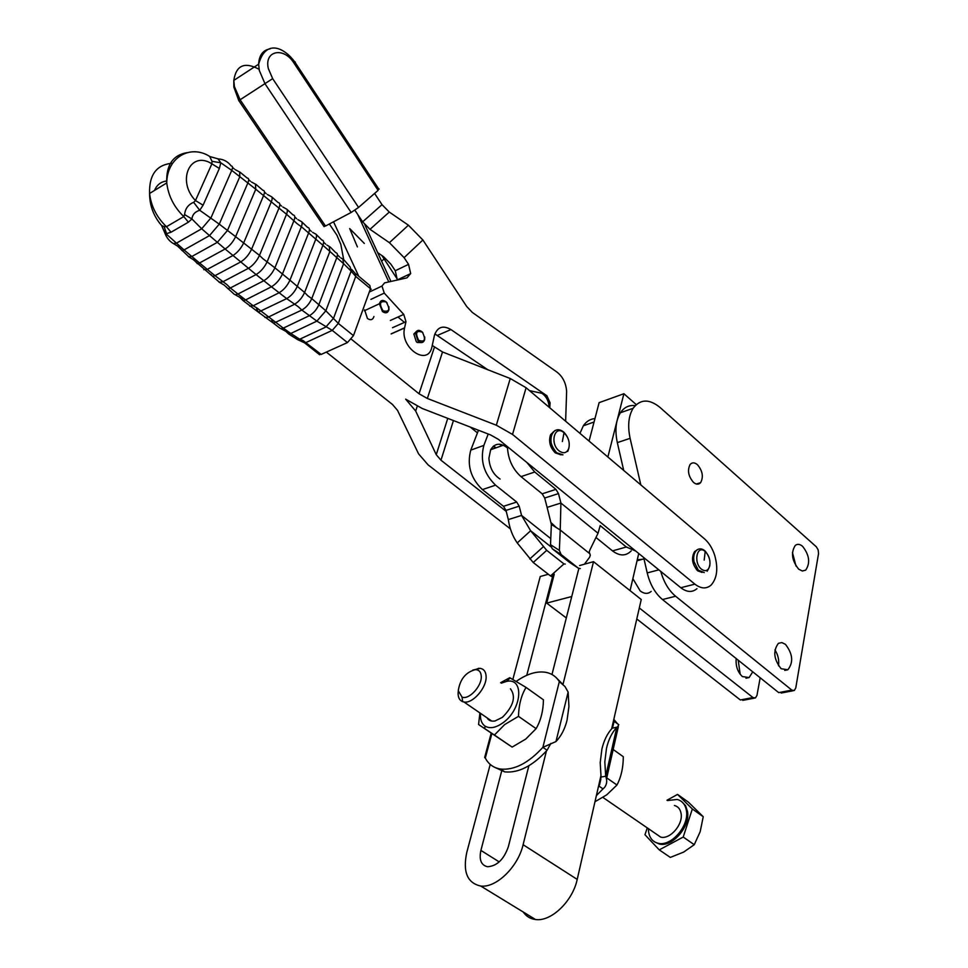 <?xml version="1.0" encoding="UTF-8"?>
<svg xmlns="http://www.w3.org/2000/svg" width="968" height="968" viewBox="0 0 968 968"><rect width="100%" height="100%" fill="white"/><g stroke="black" fill="none" stroke-linecap="round" stroke-linejoin="round"><path stroke-width="1.45" d="M651.186 591.424C647.955 594.146 644.301 593.989 640.211 590.952L632.866 578.646M760.17 677.769L756.964 695.399L755.451 697.952L752.971 697.553L639.303 607.952M752.741 671.816L749.123 677.564L742.371 676.559C737.652 672.082 735.595 666.081 736.188 658.567M740.193 674.321L738.209 660.176M640.828 484.92L630.107 438.322C627.506 425.981 628.498 415.974 633.108 408.302C640.247 398.949 649.238 398.683 660.103 407.504L816.302 546.775L818.178 549.885L818.529 553.672L795.769 687.958L794.292 690.535L791.836 690.111L675.616 596.252C668.767 590.492 663.818 582.216 660.781 571.435M785.411 644.313C792.828 653.872 793.639 662.354 787.843 669.771L781.128 668.719C773.735 659.353 772.839 650.883 778.429 643.321L781.793 642.57L785.411 644.313M778.502 665.803C779.252 660.079 778.054 654.767 774.92 649.867M802.617 546.351C809.43 555.136 810.446 563.073 805.691 570.14L802.339 571.011L798.612 569.124C791.824 560.484 790.723 552.571 795.321 545.383C797.499 543.762 799.919 544.077 802.617 546.351M796.023 566.074L792.441 552.534M697.396 464.64C702.611 470.847 703.675 476.861 700.59 482.705C698.618 484.726 696.246 484.617 693.499 482.403C688.296 476.304 687.183 470.315 690.148 464.422C692.156 462.268 694.576 462.341 697.396 464.64M793.191 690.741L781.176 693.04L782.18 691.963M643.684 557.532L647.217 572.923C650.072 584.503 655.167 593.372 662.487 599.531L778.72 692.628L791.836 690.111M635.177 405.64C629.079 404.89 624.166 407.262 620.415 412.755C615.781 420.402 614.753 430.361 617.33 442.63L623.707 470.412M636.787 618.976L740.338 699.961L752.971 697.553M594.957 418.575C590.226 418.987 586.342 421.395 583.329 425.799L579.965 433.374M754.338 698.158L742.819 700.36L743.835 699.295M637.259 559.843L642.849 559.189M546.424 750.986L523.107 844.713C518.074 866.88 496.1 888.188 480.721 886.035C467.266 883.046 462.631 871.817 466.806 852.324L490.219 764.418M600.898 775.864L577.206 879.392C572.681 901.281 551.082 921.96 535.51 919.515C530.319 918.862 526.229 916.369 523.277 912.038M512.859 679.391L540.253 576.505L548.336 574.254M553.466 573.298L526.761 675.301M501.944 770.032L480.902 850.412C478.918 859.85 481.169 865.295 487.63 866.747C497.032 866.033 503.941 859.354 508.357 846.697L528.867 765.749M551.99 674.49L578.852 568.47M579.59 565.554L593.517 561.67L562.989 684.412M611.655 728.807L641.24 599.507L593.517 561.67M566.316 617.971L546.69 603.112L571.749 596.518M636.23 404.612L623.9 393.722L599.119 402.652L589.064 441.081M554.253 574.206L546.69 603.112M623.9 393.722L607.88 457.005M630.059 590.649L638.735 553.502M432.26 345.491L442.533 351.977L510.245 378.524L526.096 387.744L704.462 538.813C708.939 542.721 712.327 548.154 714.65 555.124C718.353 568.289 717.155 578.295 711.056 585.132C706.337 589.125 700.941 588.798 694.891 584.152L680.794 587.721C686.844 592.331 692.241 592.646 696.996 588.653M560.883 454.815L555.269 452.842C549.969 447.337 548.408 441.287 550.586 434.717L553.599 431.68M702.066 572.439L697.698 570.854C692.084 564.271 691.055 557.834 694.625 551.554L696.488 550.356C698.993 548.263 701.727 548.36 704.68 550.635M219.361 168.468L211.883 163.822L195.463 200.558L203.086 205.204L219.361 168.468L220.801 162.781L218.042 158.885M387.164 302.996L385.942 301.714C382.65 299.536 380.472 300.225 379.396 303.758L382.457 311.551C385.712 313.692 387.878 313.039 388.967 309.591L388.882 306.711M383.05 310.861C378.827 303.516 379.867 300.564 386.196 302.016C390.419 309.324 389.366 312.277 383.05 310.861M373.938 316.5C372.837 319.924 370.659 320.589 367.416 318.472L364.621 309.833M495.422 448.027L493.148 446.393M694.951 552.413L694.516 551.712M696.536 569.716L696.343 567.599M693.681 557.677L693.415 557.072M680.794 587.721L498.58 439.46L490.546 434.91L422.169 408.46L405.652 399.155L415.671 411.025L417.22 406.318M495.931 447.845L493.632 445.982M477.442 432.877L470.242 427.045M506.252 511.419L440.972 460.211L436.253 454.694L415.671 411.025M364.803 224.673L390.939 281.458M357.809 214.606L388.797 281.93M358.741 276.255L333.536 221.781M318.702 353.986L321.17 354.421L347.439 342.575L353.477 335.642L370.502 288.718L369.836 285.512L355.982 273.956M209.983 156.586L218.236 158.909C223.535 159.236 227.855 161.583 231.195 165.964C232.731 166.048 232.913 167.512 231.739 170.38L220.801 162.781L212.016 161.329L211.883 163.822C190.442 149.967 176.237 180.605 195.463 200.558L193.661 202.336L199.735 210.286L203.086 205.204M193.661 202.336C188.228 204.55 185.215 208.64 184.598 214.593L191.906 218.962C192.426 214.593 195.028 211.702 199.735 210.286L219.264 224.14L239.834 176.66L239.653 172.014L235.224 169.642M187.078 152.642C172.824 155.074 166.048 165.165 166.75 182.928C166.968 157.288 190.406 144.099 209.693 156.441L212.016 161.329M184.598 214.593L183.775 216.59L188.397 222.18L191.906 218.962L201.683 228.775L176.285 243.246L173.272 243.512M171.046 232.223L166.46 226.718C156.719 217.304 151.093 206.232 149.568 193.479L166.75 182.928C168.311 195.814 173.986 207.031 183.775 216.59L166.46 226.718L164.1 226.597L166.581 233.639L171.046 232.223L188.397 222.18M164.197 230.771L164.705 232.635L184.053 249.913L209.512 235.599L201.683 228.775L210.951 217.885L231.739 170.38L247.856 182.964L227.504 230.42L217.328 242.351L191.821 256.508L199.553 262.981L225.121 248.982L209.512 235.599L219.264 224.14L235.623 236.664L255.77 189.232L247.856 182.964C249.127 179.806 248.897 178.16 247.167 178.039L240.04 172.183M164.1 226.597L161.644 225.556L159.103 222.458M351.372 339.248L419.035 393.758L434.39 347.27M397.969 317.008L404.455 322.392M326.337 352.086L392.476 404.467L397.509 410.359L418.599 453.883L428.098 464.858L510.426 528.927M526.096 387.744L512.532 434.426L694.891 584.152M512.532 434.426L496.342 425.218L510.245 378.524M442.533 351.977L427.348 398.465L496.342 425.218M427.348 398.465L419.035 393.758M507.45 447.966C500.456 442.473 494.854 443.054 490.643 449.733L488.901 458.287C489.59 467.701 493.317 474.623 500.081 479.051M580.304 568.591L578.428 568.216L569.486 562.36L552.244 548.723L550.526 544.669L551.349 524.438L547.114 507.389L560.92 503.045L560.23 530.016L551.349 524.438M565.264 564.066L563.945 563.92L550.514 575.948L551.675 576.517M549.159 407.274C548.771 401.079 546.351 396.42 541.911 393.31L529.484 390.612M508.333 519.586C509.579 528.371 512.544 536.151 517.227 542.927L530.633 530.754L521.571 515.424L508.333 519.586L505.986 510.39L503.481 506.3L482.391 489.59C470.69 478.265 466.818 465.1 470.775 450.132L478.47 430.228M596.469 537.893L612.502 550.889C619.702 556.249 625.933 556.249 631.196 550.877M507.426 446.647C507.982 459.062 512.508 469.056 521.002 476.631L542.165 493.813L544.706 498.012L547.114 507.389M550.828 546.714L530.633 530.754L546.714 550.344L563.945 563.92M635.77 551.082L626.332 547.005L600.184 525.6L598.03 533.259L589.899 549.933L589.222 552.075L590.298 555.172L589.609 557.241L584.454 564.199M578.428 568.216L561.089 554.495L559.371 550.405L560.23 530.016L589.875 553.781M488.211 434.003L483.855 445.413C479.934 460.478 483.831 473.727 495.568 485.174L516.682 502.041L519.199 506.167L521.571 515.424L550.78 538.631M550.514 575.948L533.211 562.505L517.227 542.927M598.03 533.259L560.92 503.045L558.488 493.595L555.947 489.372L534.747 472.021L526.822 462.426M422.859 332.702L422.229 331.988C419.071 329.471 416.845 329.906 415.55 333.282L418.007 340.942C421.128 343.422 423.355 343.011 424.649 339.72L424.746 337.009M418.648 340.3C415.03 332.774 416.3 330.088 422.447 332.254C426.053 339.756 424.783 342.442 418.648 340.3M421.745 342.563L417.269 342.49L416.288 341.68L413.844 334.033L416.748 331.104M323.82 226.258L325.49 226.04L240.088 99.764L272.661 78.638L268.366 68.643C263.901 50.542 283.866 46.549 293.969 63.065L378.113 190.369L358.571 207.418L272.661 78.638M270.06 48.872C262.897 50.118 259.097 55.212 258.65 64.178L259.315 70.507L265.038 83.829L351.142 212.476L358.571 207.418M379.178 189.038L377.581 189.571M351.142 212.476L325.49 226.04M343.676 259.545L340.796 244.299L336.924 235.176L329.362 223.983M357.398 246.925L349.678 228.557L364.307 243.428M377.677 252.636L383.546 256.677L390.842 264.107L395.271 270.738L397.352 280.018M549.764 407.794L550.102 402.845L546.872 395.755L450.943 329.568C443.017 325.03 437.536 326.906 434.475 335.17L431.873 347.234C427.59 366.933 399.627 347.548 404.564 327.971L405.967 321.679L403.753 314.394L384.26 293.098L381.973 286.056L384.586 282.874L406.971 277.864L410.686 273.569L408.556 264.361L404.104 257.657L389.402 242.678L370.006 229.331L362.637 221.829L354.869 210.201M381.876 255.54L397.473 279.425M501.823 445.752L499.464 444.203M565.627 421.225L566.631 391.471C566.038 383.207 562.844 376.77 557.036 372.148L472.336 312.446L466.612 306.384L422.883 239.991L408.423 225.205L389.281 212.065L382.021 204.659L374.592 193.443M371.264 289.226L370.127 289.747M434.862 333.912L487.763 369.703M654.61 841.894L659.232 844.011C672.095 847.641 690.341 826.769 687.534 811.595L685.574 805.691L681.702 801.661M648.415 828.681L648.548 831.451C649.455 837.925 652.662 841.87 658.143 843.261C671.005 846.891 689.252 826.006 686.457 810.821C685.441 804.65 682.367 800.863 677.201 799.471L667.4 800.536M647.265 827.882L644.966 834.731L659.256 849.88L670.328 857.418L683.686 852.07L694.25 844.689L700.191 831.669L703.228 816.726L688.369 802.133L677.552 794.413L666.988 800.234M655.481 833.533L660.66 837.09C669.929 839.728 683.105 824.712 681.121 813.725C680.407 809.236 678.169 806.489 674.418 805.485M458.215 691.551L458.106 693.85C458.251 697.928 459.776 700.542 462.692 701.679L463.999 702.006C472.771 703.942 487.025 687.377 486.105 676.257C485.827 671.707 483.915 669.07 480.346 668.356L472.808 670.074M458.263 690.692C460.066 679.185 465.789 672.167 475.409 669.626C479.015 669.747 480.975 671.949 481.265 676.208C482.064 685.961 468.923 700.191 462.026 697.105L458.263 690.692M659.256 849.88L683.214 837.042L692.338 808.982L677.552 794.413M683.214 837.042L694.25 844.689M692.338 808.982L703.228 816.726M612.224 728.19L613.869 721.196L618.794 724.693L617.415 727.053L612.224 728.19C607.408 733.369 603.971 740.314 601.914 749.026L600.208 762.602L601.055 777.026L605.69 776.251C607.323 780.547 606.96 784.261 604.577 787.395L603.004 788.884L599.023 786.125L601.055 777.026M606.512 748.203L604.818 761.804L605.69 776.251L616.798 727.331C611.994 732.51 608.569 739.479 606.512 748.203M613.168 749.498L623.295 756.71C623.283 767.515 621.178 776.953 616.979 785.024L606.718 794.849L594.969 801.746M616.979 785.024L606.73 777.873M613.518 720.676L612.308 727.972M601.043 777.304L598.381 786.851M613.821 719.381L617.741 724.004M603.004 788.884L596.373 795.611M494.346 767.164L504.703 771.871C518.473 773.226 532.606 766.027 547.077 750.236L542.879 747.344L555.959 741.561C561.174 736.104 564.889 728.965 567.066 720.156L568.93 706.507L568.143 692.084L564.973 686.53L559.335 681.605C556.213 676.632 551.821 673.559 546.17 672.385C537.01 670.788 527.04 673.788 516.246 681.375M526.035 687.401L543.435 699.803C543.254 710.899 540.822 720.507 536.115 728.638L525.769 739.056L512.132 747.102L478.579 724.536L494.418 735.027L504.703 724.536L518.485 716.344C518.751 704.994 521.268 695.351 526.035 687.401L509.749 677.697L500.65 682.694M501.315 683.166L506.47 681.436C524.184 677.116 522.284 708.697 503.505 722.382C496.173 727.791 490.014 729.025 485.053 726.109C481.556 723.604 480.043 719.345 480.503 713.343M479.898 712.92L478.579 724.536M510.439 688.805C516.21 696.621 513.536 706.132 502.416 717.336L495.059 720.966C491.369 721.62 488.683 720.567 486.989 717.796M536.115 728.638L518.485 716.344M494.418 735.027L512.132 747.102M485.234 755.355L484.653 757.533L485.307 758.053C488.55 764.26 493.607 767.914 500.492 769.052C514.262 770.395 528.383 763.159 542.879 747.344L559.335 681.605M562.069 683.59L555.934 677.382M550.877 743.4L547.077 750.236M675.616 596.252L662.487 599.531M658.821 569.849L647.217 572.923M630.107 438.322L617.33 442.63M577.206 879.392L523.107 844.713M499.21 861.895L480.902 850.412M564.017 432.769C568.313 437.052 569.958 442.11 568.93 447.954C567.018 453.084 563.739 454.065 559.093 450.894C549.413 443.356 554.688 424.323 564.017 432.769L562.372 441.517M705.212 551.518C708.987 555.317 710.524 560.061 709.798 565.723C708.31 570.769 705.539 571.931 701.497 569.208C693.04 562.674 697.02 544.077 705.212 551.518L704.172 560.121M180.52 248.728L182.117 250.615L184.053 249.913L191.821 256.508L188.482 256.798M255.976 184.392L262.8 190.236C264.651 190.393 264.929 192.148 263.611 195.512L243.682 242.932C241.008 248.473 237.426 252.672 232.901 255.528L207.285 269.382L214.981 275.674L240.645 261.965C245.255 259.073 248.921 254.814 251.619 249.163L271.33 201.755C272.553 198.658 272.419 196.867 270.907 196.407L267.374 194.483M195.669 261.723L197.399 263.719L199.553 262.981L207.285 269.382L203.74 269.685M301.532 221.612L307.594 227.419C309.542 227.674 309.893 229.501 308.647 232.913L289.94 280.175L274.9 267.809C272.214 273.557 268.511 277.864 263.792 280.732L237.971 294.018L230.323 287.992L256.084 274.573L225.121 248.982C229.501 246.174 233.01 242.073 235.623 236.664L259.484 255.395C256.774 261.118 253.071 265.426 248.389 268.33L222.676 281.894L219.022 282.196M251.498 182.02L255.467 184.162L255.77 189.232L286.528 214.255C287.762 211.06 287.581 209.233 285.996 208.761L282.85 207.019M286.722 209.112L293.002 214.932C294.974 215.15 295.313 217.001 294.006 220.486L274.9 267.809L262.945 258.722L259.484 255.395L278.99 208.023C280.321 204.55 280.018 202.723 278.07 202.53L271.536 196.698M226.04 286.673L227.928 288.73L230.323 287.992L226.718 284.447L214.981 275.674L212.682 276.424L210.843 274.38M297.273 223.814L286.528 214.255L267.228 261.602C264.518 267.349 260.803 271.681 256.084 274.573L271.439 286.782C276.146 283.963 279.812 279.692 282.45 273.992L301.363 226.694L297.273 223.814M241.431 296.873L243.149 300.637L239.616 297.224L235.139 294.708L237.971 294.018L245.582 299.923L271.439 286.782L286.697 298.616C291.259 295.93 294.792 291.828 297.297 286.322L315.822 239.096C316.959 235.998 316.717 234.22 315.108 233.748L312.616 232.332M172.619 163.253C156.756 164.451 149.072 174.53 149.568 193.479C149.629 205.688 153.658 216.372 161.644 225.556L164.705 232.635C166.532 237.801 169.63 241.564 174.022 243.924L177.592 246.09L189.304 257.222L193.116 259.497L219.869 282.608L224.14 285.052L234.316 294.332M330.027 246.852L335.763 252.684C337.505 252.963 337.856 254.596 336.804 257.585L318.859 304.714C316.657 309.651 313.499 313.293 309.397 315.653L283.322 328.128L257.161 308.127L253.192 305.767L249.635 306.082M256.593 308.768L258.347 312.144L243.149 300.637L245.582 299.923L253.192 305.767L279.099 292.76C283.733 289.989 287.351 285.802 289.94 280.175L304.593 292.481C302.161 297.829 298.737 301.798 294.296 304.4L268.305 317.129L264.966 317.456M297.926 219.639L300.733 221.2C302.343 221.684 302.56 223.511 301.363 226.694L322.913 245.279L304.593 292.481L307.751 295.736L311.756 298.604L329.894 251.438L322.913 245.279C324.074 242.036 323.723 240.282 321.848 240.016L315.967 234.196M298.253 306.723L286.697 298.616L258.347 312.144L273.521 323.251L301.847 310.062L298.253 306.723M287.097 331.213L288.658 333.984L285.875 331.346L280.829 328.636L283.322 328.128L290.775 333.476L316.887 321.122L325.841 310.801L343.604 263.707L329.894 251.438L329.144 246.368L326.918 245.073M271.827 320.202L273.521 323.251L280.284 328.43M303.649 342.176L306.07 342.503L332.254 330.378L316.887 321.122L301.847 310.062C306.142 307.582 309.445 303.758 311.756 298.604L325.841 310.801L338.316 323.397L355.728 276.412L355.111 273.218L351.578 269.37M554.688 430.76C548.844 436.677 549.485 444.009 556.624 452.746L562.13 454.839M697.359 549.679C694.104 551.651 693.003 555.668 694.032 561.742L698.315 570.164L701.788 572.354M321.17 354.421L302.96 340.482L299.717 339.224L297.636 339.623L288.658 333.984L290.775 333.476L299.717 339.224L325.877 327.015L333.585 318.145L351.13 271.101L355.728 276.412L370.502 288.718M440.972 460.211L453.435 420.548M343.7 259.581L350.186 267.059L351.13 271.101L343.604 263.707L342.841 259.085L340.833 257.887M347.439 342.575L332.254 330.378L338.316 323.397L353.477 335.642M166.835 180.992C161.003 181.633 156.901 184.779 154.541 190.43M447.76 418.358L436.253 454.694M505.986 510.39L519.199 506.167M470.775 450.132L483.855 445.413M482.391 489.59L495.568 485.174M503.481 506.3L516.682 502.041M533.211 562.505L546.714 550.344M529.75 558.984L543.242 546.811M558.488 493.595L544.706 498.012M534.747 472.021L521.002 476.631M555.947 489.372L542.165 493.813M626.332 547.005L612.502 550.889M561.089 554.495L552.244 548.723M559.371 550.405L550.526 544.669M238.709 100.454L240.088 99.764L234.438 86.66L233.808 80.417C236.144 65.279 244.565 61.553 259.073 69.26M244.081 73.701L236.821 78.444M295.264 62.012L293.969 63.065M408.556 264.361L395.271 270.738M381.622 261.227L383.885 259.122M422.883 239.991L404.104 257.657M389.402 242.678L408.423 225.205M389.281 212.065L370.006 229.331M362.637 221.829L382.021 204.659M404.588 327.862L391.157 333.839M405.955 321.715L392.536 327.728M403.753 314.394L390.346 320.469M384.26 293.098L370.913 299.378M550.102 402.845L548.662 403.378M546.872 395.755L545.286 396.348M450.943 329.568L437.5 335.376M491.877 733.599L485.307 758.053M568.143 692.084L555.959 741.561M749.123 677.564L745.965 678.205M787.843 669.771L784.709 670.4M805.691 570.14L802.242 570.987M700.59 482.705L696.319 484M633.108 408.302L620.415 412.755M594.049 422.024L583.329 425.799M643.998 558.875L637.041 560.774M535.51 919.515L480.721 886.035M567.708 451.463C570.624 444.687 569.365 438.274 563.957 432.248M707.1 571.253C711.516 564.901 710.851 558.149 705.103 550.998M234.22 168.892L232.514 167.367M250.373 181.185L248.667 179.673M266.152 193.576L264.433 192.051M281.567 206.075L279.812 204.502M296.632 218.683L294.792 217.013M311.333 231.376L309.397 229.585M325.684 244.154L323.602 242.194M339.683 257.028L337.409 254.826M562.977 454.839L556.66 452.758C550.998 446.962 549.546 440.513 552.292 433.434C555.257 429.09 559.02 428.582 563.57 431.922M550.586 434.717C549.267 440.9 551.264 446.901 556.576 452.734L559.915 454.573M694.625 551.554C693.136 555.826 692.931 559.226 694.032 561.742C693.161 556.806 693.971 553.006 696.488 550.369M701.606 572.294L698.315 570.164L704.244 572.584M379.396 303.758L364.379 310.752M319.646 354.736L304.545 342.829L297.636 339.623M504.945 444.639L490.643 449.733M556.358 527.584L551.094 522.684M324.099 226.657L238.781 100.563L233.857 87.096L233.808 80.417L258.65 64.178C265.837 38.067 284.955 48.194 294.938 62.17M295.01 62.291L378.766 189.062M415.55 333.282L413.844 334.033M404.564 327.971L391.132 333.948M405.967 321.679L392.536 327.692M381.973 286.056L369.28 292.082M410.686 273.569L397.388 279.885M659.232 844.011L658.143 843.261M660.66 837.09L602.919 797.426M491.768 721.075L463.999 702.006M475.409 669.626L478.942 668.247M462.026 697.105L462.692 701.679M615.333 727.609L617.415 727.053M618.358 726.629L606.452 779.107M613.881 722.176L612.853 726.641M600.874 779.046L599.531 784.951M485.053 726.109L484.678 728.541M506.47 681.436L510.221 677.951M491.199 733.139L484.653 757.533M500.492 769.052L504.703 771.871"/></g></svg>
